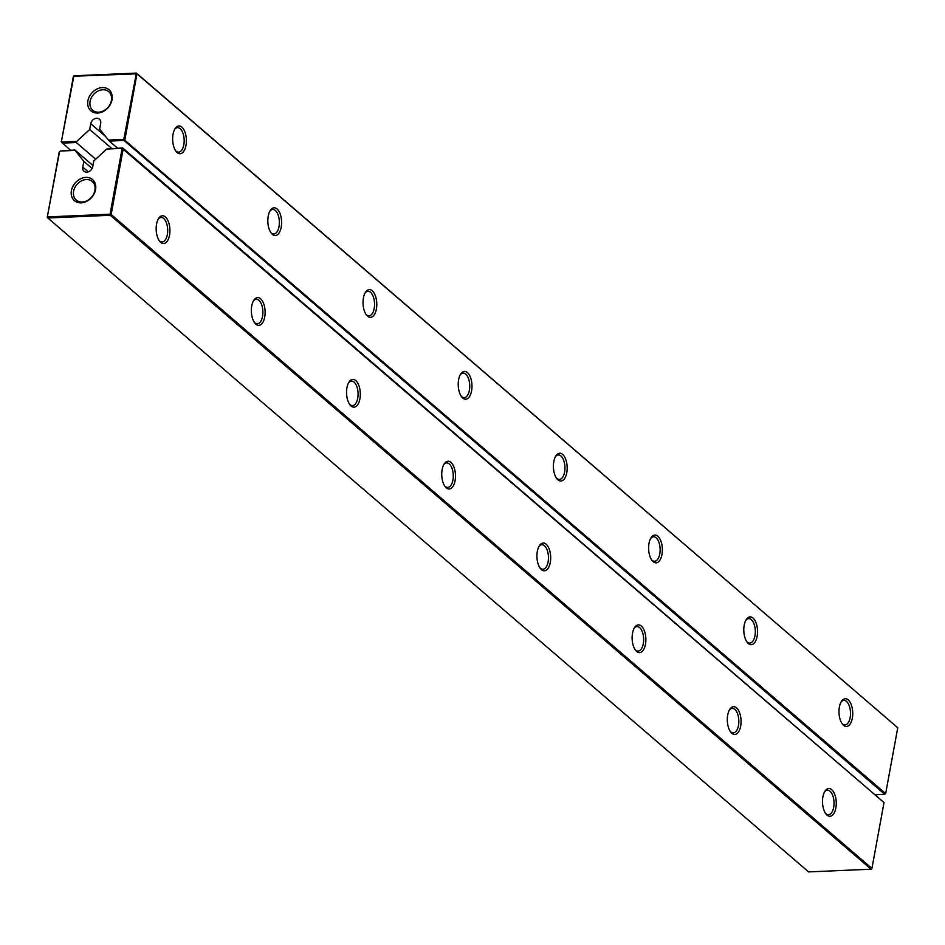 <?xml version="1.0" encoding="UTF-8"?>
<svg xmlns="http://www.w3.org/2000/svg" width="945" height="945" viewBox="0 0 945 945"><rect width="100%" height="100%" fill="white"/><g stroke="black" fill="none" stroke-linecap="round" stroke-linejoin="round"><path stroke-width="1.42" d="M92.114 168.47L83.845 161.359L75.08 150.397L60.374 151.035L74.891 150.007L92.941 165.517M60.374 151.035L59.204 152.169L47.25 217.267L59.523 151.814M884.012 802.565L871.928 868.42L871.077 869.199L110.305 215.283L110.069 214.208L111.156 214.503L123.24 148.648L122.673 147.928L884.012 802.565L122.153 148.353L122.673 147.928L106.738 149.026L122.153 148.353L110.069 214.208L47.581 216.913L47.817 217.988L47.25 217.267M106.738 149.026L93.779 160.934L92.716 166.71A5.717 4.512 -49.3 0 1 89.125 171.506A5.717 4.512 -49.3 0 1 84.022 171.258A5.717 4.512 -49.3 0 1 82.782 167.135L83.845 161.359M81.164 202.844A13.891 10.962 -49.3 0 0 95.114 183.306A13.891 10.962 -49.3 0 0 74.206 184.204A13.891 10.962 -49.3 0 0 81.164 202.844M871.077 869.199L808.589 871.904L47.817 217.988L110.305 215.283L111.156 214.503L871.928 868.42L871.077 869.199M82.191 201.994A12.261 9.674 -49.3 0 0 93.72 193.855A12.261 9.674 -49.3 0 0 92.244 181.475A12.261 9.674 -49.3 0 0 76.923 184.464A12.261 9.674 -49.3 0 0 76.261 200.068A12.261 9.674 -49.3 0 0 82.191 201.994M260.572 298.738A13.891 6.863 87.5 0 0 253.851 300.203A13.891 6.863 87.5 0 0 254.831 323.06A13.891 6.863 87.5 0 0 264.482 318.087A13.891 6.863 87.5 0 0 260.572 298.738M165.375 216.925A13.891 6.863 87.5 0 0 158.654 218.389A13.891 6.863 87.5 0 0 159.646 241.235A13.891 6.863 87.5 0 0 169.297 236.274A13.891 6.863 87.5 0 0 165.375 216.925M450.954 462.388A13.891 6.863 87.5 0 0 444.233 463.853A13.891 6.863 87.5 0 0 445.225 486.699A13.891 6.863 87.5 0 0 454.864 481.737A13.891 6.863 87.5 0 0 450.954 462.388M355.757 380.563A13.891 6.863 87.5 0 0 349.036 382.028A13.891 6.863 87.5 0 0 350.028 404.885A13.891 6.863 87.5 0 0 359.679 399.912A13.891 6.863 87.5 0 0 355.757 380.563M736.521 707.852A13.891 6.863 87.5 0 0 729.8 709.305A13.891 6.863 87.5 0 0 730.792 732.162A13.891 6.863 87.5 0 0 740.443 727.189A13.891 6.863 87.5 0 0 736.521 707.852M641.336 626.027A13.891 6.863 87.5 0 0 634.615 627.492A13.891 6.863 87.5 0 0 635.607 650.349A13.891 6.863 87.5 0 0 645.246 645.376A13.891 6.863 87.5 0 0 641.336 626.027M546.139 544.202A13.891 6.863 87.5 0 0 539.418 545.667A13.891 6.863 87.5 0 0 540.41 568.524A13.891 6.863 87.5 0 0 550.061 563.551A13.891 6.863 87.5 0 0 546.139 544.202M831.718 789.666A13.891 6.863 87.5 0 0 824.997 791.13A13.891 6.863 87.5 0 0 825.989 813.988A13.891 6.863 87.5 0 0 835.64 809.014A13.891 6.863 87.5 0 0 831.718 789.666M254.323 322.339A12.261 6.06 87.5 0 0 257.347 323.781A12.261 6.06 87.5 0 0 262.84 313.905A12.261 6.06 87.5 0 0 258.871 300.297A12.261 6.06 87.5 0 0 256.284 299.281A12.261 6.06 87.5 0 0 253.402 300.971M159.138 240.526A12.261 6.06 87.5 0 0 162.15 241.955A12.261 6.06 87.5 0 0 167.643 232.08A12.261 6.06 87.5 0 0 163.686 218.484A12.261 6.06 87.5 0 0 161.087 217.456A12.261 6.06 87.5 0 0 158.205 219.145M444.705 485.99A12.261 6.06 87.5 0 0 447.729 487.419A12.261 6.06 87.5 0 0 453.222 477.544A12.261 6.06 87.5 0 0 449.253 463.948A12.261 6.06 87.5 0 0 446.666 462.92A12.261 6.06 87.5 0 0 443.784 464.609M349.52 404.165A12.261 6.06 87.5 0 0 352.532 405.594A12.261 6.06 87.5 0 0 358.025 395.731A12.261 6.06 87.5 0 0 354.068 382.123A12.261 6.06 87.5 0 0 351.481 381.095A12.261 6.06 87.5 0 0 348.587 382.784M730.284 731.442A12.261 6.06 87.5 0 0 733.308 732.883A12.261 6.06 87.5 0 0 738.789 723.008A12.261 6.06 87.5 0 0 734.832 709.4A12.261 6.06 87.5 0 0 732.245 708.384A12.261 6.06 87.5 0 0 729.351 710.073M635.087 649.628A12.261 6.06 87.5 0 0 638.111 651.058A12.261 6.06 87.5 0 0 643.604 641.194A12.261 6.06 87.5 0 0 639.635 627.586A12.261 6.06 87.5 0 0 637.048 626.559A12.261 6.06 87.5 0 0 634.166 628.248M539.902 567.803A12.261 6.06 87.5 0 0 542.914 569.233A12.261 6.06 87.5 0 0 548.407 559.369A12.261 6.06 87.5 0 0 544.45 545.761A12.261 6.06 87.5 0 0 541.863 544.745A12.261 6.06 87.5 0 0 538.969 546.423M825.469 813.267A12.261 6.06 87.5 0 0 828.493 814.696A12.261 6.06 87.5 0 0 833.986 804.833A12.261 6.06 87.5 0 0 830.029 791.225A12.261 6.06 87.5 0 0 827.43 790.197A12.261 6.06 87.5 0 0 824.548 791.886M95.669 159.197L76.273 142.518L76.734 141.407L62.027 142.045L61.449 141.337L73.923 75.801L136.411 73.096L136.978 73.816L124.894 139.671L124.043 140.451L109.337 141.088L99.627 129.075L100.69 123.299A5.717 4.512 -49.3 0 0 99.449 119.176A5.717 4.512 -49.3 0 0 94.335 118.94A5.717 4.512 -49.3 0 0 90.744 123.736L89.692 129.5L111.675 148.412M61.449 141.337L73.403 76.226L136.978 73.816L897.75 727.733L136.411 73.096L123.807 139.376L108.38 140.037M76.734 141.407L89.692 129.5M97.642 113.034A13.891 10.962 -49.3 0 0 111.593 93.508A13.891 10.962 -49.3 0 0 90.685 94.405A13.891 10.962 -49.3 0 0 97.642 113.034M897.75 727.733L885.666 793.587L123.807 139.376L124.043 140.451L884.815 794.355L875.224 794.78M181.865 127.126A13.891 6.863 87.5 0 0 175.132 128.591A13.891 6.863 87.5 0 0 176.124 151.436A13.891 6.863 87.5 0 0 185.775 146.463A13.891 6.863 87.5 0 0 181.865 127.126M277.05 208.939A13.891 6.863 87.5 0 0 270.329 210.404A13.891 6.863 87.5 0 0 271.321 233.261A13.891 6.863 87.5 0 0 280.972 228.288A13.891 6.863 87.5 0 0 277.05 208.939M372.247 290.765A13.891 6.863 87.5 0 0 365.526 292.229A13.891 6.863 87.5 0 0 366.506 315.075A13.891 6.863 87.5 0 0 376.157 310.114A13.891 6.863 87.5 0 0 372.247 290.765M753.011 618.042A13.891 6.863 87.5 0 0 746.29 619.507A13.891 6.863 87.5 0 0 747.271 642.364A13.891 6.863 87.5 0 0 756.921 637.391A13.891 6.863 87.5 0 0 753.011 618.042M657.814 536.228A13.891 6.863 87.5 0 0 651.093 537.693A13.891 6.863 87.5 0 0 652.085 560.539A13.891 6.863 87.5 0 0 661.736 555.577A13.891 6.863 87.5 0 0 657.814 536.228M467.432 372.578A13.891 6.863 87.5 0 0 460.711 374.043A13.891 6.863 87.5 0 0 461.703 396.9A13.891 6.863 87.5 0 0 471.354 391.927A13.891 6.863 87.5 0 0 467.432 372.578M562.629 454.403A13.891 6.863 87.5 0 0 555.908 455.868A13.891 6.863 87.5 0 0 556.888 478.725A13.891 6.863 87.5 0 0 566.539 473.752A13.891 6.863 87.5 0 0 562.629 454.403M848.197 699.867A13.891 6.863 87.5 0 0 841.475 701.332A13.891 6.863 87.5 0 0 842.467 724.189A13.891 6.863 87.5 0 0 852.118 719.216A13.891 6.863 87.5 0 0 848.197 699.867M70.485 150.196L61.118 141.691M117.558 148.152L109.337 141.088M76.273 142.518L62.264 143.12L62.027 142.045M98.682 112.195A12.261 9.674 -49.3 0 0 110.211 104.044A12.261 9.674 -49.3 0 0 108.722 91.677A12.261 9.674 -49.3 0 0 93.401 94.665A12.261 9.674 -49.3 0 0 92.74 110.27A12.261 9.674 -49.3 0 0 98.682 112.195M175.616 150.727A12.261 6.06 87.5 0 0 178.64 152.157A12.261 6.06 87.5 0 0 184.121 142.282A12.261 6.06 87.5 0 0 180.164 128.685A12.261 6.06 87.5 0 0 177.577 127.658A12.261 6.06 87.5 0 0 174.683 129.347M270.802 232.541A12.261 6.06 87.5 0 0 273.826 233.97A12.261 6.06 87.5 0 0 279.318 224.107A12.261 6.06 87.5 0 0 275.361 210.499A12.261 6.06 87.5 0 0 272.762 209.471A12.261 6.06 87.5 0 0 269.88 211.16M365.998 314.366A12.261 6.06 87.5 0 0 369.022 315.795A12.261 6.06 87.5 0 0 374.503 305.92A12.261 6.06 87.5 0 0 370.546 292.324A12.261 6.06 87.5 0 0 367.959 291.296A12.261 6.06 87.5 0 0 365.065 292.985M746.763 641.643A12.261 6.06 87.5 0 0 749.787 643.072A12.261 6.06 87.5 0 0 755.279 633.209A12.261 6.06 87.5 0 0 751.31 619.601A12.261 6.06 87.5 0 0 748.723 618.585A12.261 6.06 87.5 0 0 745.841 620.263M651.566 559.83A12.261 6.06 87.5 0 0 654.59 561.259A12.261 6.06 87.5 0 0 660.082 551.384A12.261 6.06 87.5 0 0 656.125 537.788A12.261 6.06 87.5 0 0 653.527 536.76A12.261 6.06 87.5 0 0 650.644 538.449M461.184 396.179A12.261 6.06 87.5 0 0 464.208 397.621A12.261 6.06 87.5 0 0 469.7 387.745A12.261 6.06 87.5 0 0 465.743 374.137A12.261 6.06 87.5 0 0 463.144 373.121A12.261 6.06 87.5 0 0 460.262 374.811M556.381 478.005A12.261 6.06 87.5 0 0 559.405 479.434A12.261 6.06 87.5 0 0 564.897 469.57A12.261 6.06 87.5 0 0 560.928 455.962A12.261 6.06 87.5 0 0 558.341 454.935A12.261 6.06 87.5 0 0 555.459 456.624M841.96 723.468A12.261 6.06 87.5 0 0 844.972 724.898A12.261 6.06 87.5 0 0 850.465 715.034A12.261 6.06 87.5 0 0 846.507 701.426A12.261 6.06 87.5 0 0 843.92 700.399A12.261 6.06 87.5 0 0 841.026 702.088M88.287 171.86L82.782 167.135M105.45 136.375L90.744 123.736"/></g></svg>
